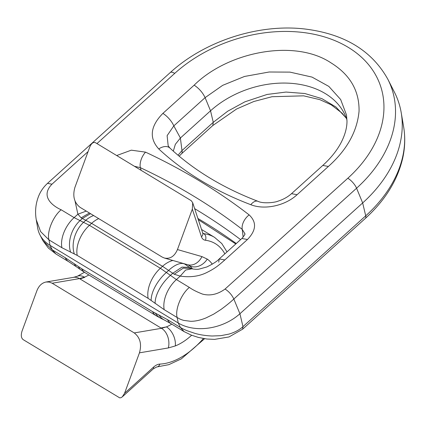 <?xml version="1.0" encoding="UTF-8"?>
<svg xmlns="http://www.w3.org/2000/svg" width="426" height="426" viewBox="0 0 426 426"><rect width="100%" height="100%" fill="white"/><g stroke="black" fill="none" stroke-linecap="round" stroke-linejoin="round"><path stroke-width="0.64" d="M88.858 274.962A35.997 21.359 -58.8 0 1 84.391 277.188L79.46 278.609L79.971 278.918L84.715 277.385L79.971 278.918L160.996 327.993L166.438 326.886A35.997 21.359 121.2 0 0 171.758 324.133M192.515 268.982A35.997 21.359 121.2 0 0 189.037 265.462L188.303 264.999M80.109 207.361L162.152 257.054L164.431 258.055C170.182 259.162 174.522 256.33 177.45 249.561L192.323 209.145L192.69 202.717L191.253 200.694L95.531 142.721C93.315 141.853 91.393 143.285 89.764 147.029L74.896 187.445C72.457 196.13 74.199 202.765 80.109 207.361M84.715 277.385L84.391 277.188A14.894 9.415 -111.8 0 0 77.473 276.202L73.554 277.347A14.894 10.671 -99.6 0 1 79.46 278.609L52.19 283.231L134.238 332.924L161.507 328.302L160.996 327.993M52.19 283.231L49.192 282.055L46.04 282.012C41.902 282.896 38.857 285.798 36.897 290.724L22.024 331.14C20.81 335.134 21.167 337.951 23.095 339.591L119.743 397.879L121.016 397.682L122.305 396.846L124.584 393.257L139.451 352.84C141.89 344.16 140.149 337.52 134.238 332.924M212.798 125.526L213.266 122.321L227.745 111.186L244.902 101.819L267.097 94.45L286.038 92.059L304.83 93.518L321.864 98.635L335.976 107.022L346.354 118.21M65.21 257.703A24.825 14.729 121.2 0 0 68.858 261.809L55.902 253.965L48.362 248.07L42.925 240.717L52.26 249.854L65.21 257.703L81.611 268.673L152.545 311.64L167.498 319.654L180.454 327.503C183.856 329.452 183.91 329.319 186.998 330.683L194.725 333.308C199.853 334.815 205.63 335.715 212.057 336.002L220.812 335.683L229.097 334.075C234.987 332.275 239.614 329.793 242.974 326.635L365.721 215.833L362.659 202.941L356.578 188.217A135.59 97.368 161.7 0 0 387.862 79.289L394.455 92.245A137.784 98.944 161.7 0 1 401.201 112.618A137.784 98.944 161.7 0 1 362.659 202.941L239.918 313.744A44.687 32.088 161.7 0 1 178.249 323.004L50.055 245.355A44.687 32.088 161.7 0 1 39.874 234.726A44.687 32.088 161.7 0 1 37.69 228.118L36.215 219.496M194.655 208.649A744.792 534.843 161.7 0 1 240.605 239.625M173.307 151.139L175.352 144.308L180.39 138.013L210.535 110.803A83.166 59.725 161.7 0 1 344.245 113.348A83.166 59.725 161.7 0 1 346.982 120.079M178.041 155.245L181.982 150.564L213.266 122.321L210.535 110.803L205.098 97.645L173.808 125.888L167.125 135.654L168.185 145.862M346.439 118.444L341.918 113.012L331.151 104.78L319.793 99.631L303.632 95.834L272.006 96.718L253.837 101.494L236.584 109.003L212.803 125.532L181.513 153.775A12.413 4.516 -132.1 0 0 181.982 150.564L180.39 138.013L173.808 125.888A12.413 4.516 -132.1 0 0 162.881 113.396L194.165 85.152C227.985 51.711 294.595 38.526 330.997 62.862C350.018 74.656 359.374 90.743 359.059 111.122C357.19 131.426 346.966 149.867 328.387 166.449L297.103 194.693L291.501 193.681C287.795 196.998 283.247 199.512 277.864 201.216C274.568 202.68 262.778 203.82 257.911 201.285L257.911 201.285C223.267 188.052 193.931 170.309 169.91 148.046L168.185 145.868M88.086 151.587L51.983 184.181C38.888 197.643 55.561 207.387 61.158 209.768L74.113 217.611L89.428 225.306L160.362 268.268L176.401 279.568L189.357 287.412C192.382 289.632 196.791 291.869 202.579 294.11C210.204 296.081 217.707 294.382 225.088 289.025L347.829 178.228A125.713 90.275 -18.3 0 0 348.207 47.329A125.713 90.275 -18.3 0 0 174.724 73.379L96.952 143.583M218.746 262.144L219.214 258.933L224.816 259.951C219.284 264.844 215.62 268.108 207.425 272.203C199.554 276.309 190.491 277.608 180.235 276.107L174.213 274.232L162.524 266.319L91.59 223.352L81.094 217.851L77.894 214.203L75.045 201.104M189.357 287.412C181.22 294.015 174.862 309.686 177.147 317.514L178.249 323.004L180.454 327.503L184.096 331.609L191.317 335.124L198.505 337.467L206.855 339.016L214.629 339.373L229.018 336.939L242.607 329.202L242.974 326.635L239.918 313.744L233.837 299.02C230.471 302.178 226.179 305.666 220.956 309.478L213.676 314.138L206.062 317.897C200.486 320.176 195.385 321.316 190.747 321.305L183.59 320.384C180.619 319.388 180.549 319.463 177.147 317.514L164.191 309.665L148.152 298.37L77.218 255.403L61.903 247.714L48.953 239.865L40.603 231.584L36.263 219.779C34.852 211.509 35.667 203.564 38.707 195.933C40.704 191.104 43.633 186.913 47.499 183.366L170.24 72.569A9.931 3.61 -132.1 0 1 174.724 73.379M243.155 237.16L242.24 229.39A12.413 7.774 -52.3 0 1 249.141 214.885C256.846 222.154 256.287 230.359 247.469 239.497L224.816 259.951M247.469 239.497L241.867 238.491C246.979 232.383 244.061 234.444 244.875 233.666L242.24 229.39A746.751 536.254 -18.3 0 0 140.33 167.663L141.118 170.331M328.387 166.449L322.786 165.437C330.816 158.153 336.918 150.543 341.098 142.609C345.007 134.999 346.972 127.891 346.993 121.282L346.498 114.972L340.651 99.508L328.829 86.403L312.013 77.09L289.962 72.122L269.168 71.999L244.492 76.462L222.681 85.333L205.098 97.645C202.712 92.586 199.064 88.422 194.165 85.152M116.692 155.538L131.32 150.17L145.548 152.141A12.413 6.88 -64.9 0 0 140.33 167.663L134.414 166.268M297.103 194.693C285.212 205.763 264.583 210.22 250.786 204.688A12.413 6.475 -69.2 0 1 257.911 201.285M250.786 204.688A386.702 277.699 161.7 0 1 158.749 148.94A12.413 8.035 -47.1 0 1 169.91 148.046M241.867 238.485L219.214 258.933C217.249 261.197 213.091 263.88 206.743 266.995L199.336 269.046C197.818 269.466 195.316 269.386 191.833 268.817L191.082 268.476L183.292 268.108L174.213 274.232M191.833 268.817L185.614 270.057L180.235 276.107L176.401 279.568A24.825 14.729 -58.8 0 0 164.191 309.665M81.094 217.851L89.439 213.011M61.903 247.714A24.825 14.729 121.2 0 1 74.113 217.611L77.894 214.203L86.276 211.094M202.717 232.995L203.857 233.688A73.24 43.457 -58.8 0 1 214.544 237.351L201.551 229.481M177.45 249.561L201.951 256.601L207.265 259.099A14.894 11.981 124.5 0 1 189.037 265.462L188.409 265.057M168.345 347.941A14.894 10.671 -99.6 0 0 161.507 328.302L166.438 326.886A14.894 9.415 -111.8 0 1 175.315 345.933L168.345 347.941L139.451 352.84M207.265 259.099A50.896 30.198 -58.8 0 1 212.265 264.195M191.636 335.251A50.896 30.198 -58.8 0 1 175.315 345.933M201.951 256.601A14.894 11.837 106 0 1 187.584 264.706L188.414 265.063M224.843 253.859A68.272 40.513 121.2 0 0 205.428 240.253A12.413 7.364 -58.8 0 1 201.466 236.765L192.323 209.145M124.584 393.257L153.488 367.164A12.413 7.364 -58.8 0 1 159.867 364.086A68.272 40.513 121.2 0 0 203.42 338.521M202.861 233.363A7.45 4.42 121.2 0 0 203.857 233.688A4.963 3.866 -82.7 0 1 205.428 240.253M153.488 367.164A4.963 1.805 47.9 0 1 153.397 368.778L122.305 396.846M159.867 364.086A4.963 3.717 87.5 0 1 156.661 366.978L168.861 364.651L181.279 358.9L204.602 338.718M201.466 236.765A4.963 3.568 -18.3 0 0 202.76 233.134L202.771 233.315M242.607 329.202L365.348 218.4A9.931 3.61 47.9 0 0 365.721 215.833A135.59 97.368 -18.3 0 0 403.646 126.953L401.201 112.618M55.902 253.965L52.26 249.854L50.055 245.355L48.953 239.865C46.668 232.042 53.026 216.365 61.158 209.768M197.898 218.453A746.751 536.254 161.7 0 1 236.276 243.534M184.096 331.609L171.14 323.765A24.825 14.729 -58.8 0 1 167.498 319.654M171.14 323.765L164.511 320.102A24.825 17.764 -63.9 0 1 158.925 314.936M164.511 320.102L160.991 318.382A24.825 17.764 -63.9 0 1 155.405 313.211M160.991 318.382L156.193 315.746A24.825 14.729 -58.8 0 1 152.545 311.64M156.193 315.746L85.253 272.784A24.825 14.729 -58.8 0 1 81.611 268.673M85.253 272.784L80.727 269.812A24.825 11.246 -54.8 0 1 78.533 266.649M68.858 261.809L76.643 266.926A24.825 11.246 -54.8 0 1 74.449 263.769M158.749 148.94C148.93 138.04 150.309 126.192 162.881 113.396M145.548 152.141A759.1 545.12 161.7 0 1 249.141 214.885M347.829 178.228A9.931 3.61 47.9 0 1 356.578 188.217L233.837 299.02C231.925 294.973 229.012 291.645 225.088 289.025M98.694 218.618A24.825 14.729 -58.8 0 0 91.59 223.352L89.428 225.306A24.825 14.729 -58.8 0 0 77.218 255.403M148.152 298.37A24.825 14.729 -58.8 0 1 160.362 268.268L162.524 266.319A24.825 14.729 -58.8 0 1 172.903 260.488M74.305 253.88A24.825 17.434 -66.4 0 1 83.629 222.234L85.844 220.231A24.825 17.764 -63.9 0 1 93.624 215.545M90.541 213.676L82.33 218.501L79.971 220.636A24.825 17.434 -66.4 0 0 70.641 252.283M155.123 303.45A24.825 11.577 -52.7 0 1 170.384 275.398L172.743 273.268L181.987 267.129L189.432 267.336L184.383 263.79M185.347 264.455A24.825 11.246 -54.8 0 0 168.653 270.388L166.438 272.39A24.825 11.577 -52.7 0 0 151.177 300.442M51.983 184.181L47.499 183.366M187.584 264.706L164.431 258.055M84.454 272.289L77.473 276.202M73.554 277.347L46.04 282.012M153.397 368.778L156.661 366.978M227.01 251.899L221.77 243.523L214.544 237.351M192.69 202.717L202.76 233.134M42.919 240.717L39.874 234.726M365.348 218.4C385.029 200.508 397.479 180.454 402.692 158.243C405.051 147.63 405.366 137.199 403.646 126.953M80.727 269.812L76.643 266.926M181.513 153.775L179.154 156.177M235.802 243.96L198.303 219.667M387.862 79.289C371.85 50.476 343.995 33.691 304.292 28.936C258.241 23.654 204.517 41.146 170.24 72.569M322.786 165.437L291.501 193.681M191.082 268.476L189.432 267.336"/></g></svg>
